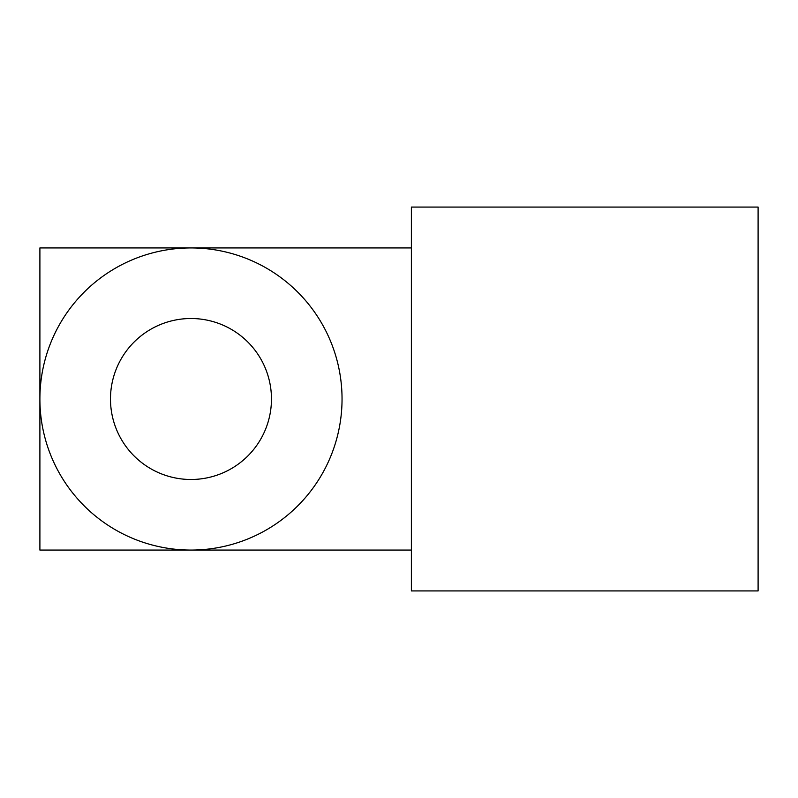 <?xml version="1.0" encoding="UTF-8"?>
<svg xmlns="http://www.w3.org/2000/svg" width="798" height="798" viewBox="0 0 798 798"><rect width="100%" height="100%" fill="white"/><g stroke="black" fill="none" stroke-linecap="round" stroke-linejoin="round"><path stroke-width="1.2" d="M758.1 399L758.1 207.071L411.379 207.071L411.379 590.929L758.1 590.929L758.1 399M110.483 399A80.488 80.488 0 0 1 190.971 318.512A80.488 80.488 0 0 1 271.46 399A80.488 80.488 0 0 1 190.971 479.488A80.488 80.488 0 0 1 110.483 399M342.043 399A151.071 151.071 0 0 1 190.971 550.071A151.071 151.071 0 0 1 39.9 399A151.071 151.071 0 0 1 190.971 247.929A151.071 151.071 0 0 1 342.043 399M411.379 550.071L39.9 550.071L39.9 247.929L411.379 247.929"/></g></svg>
